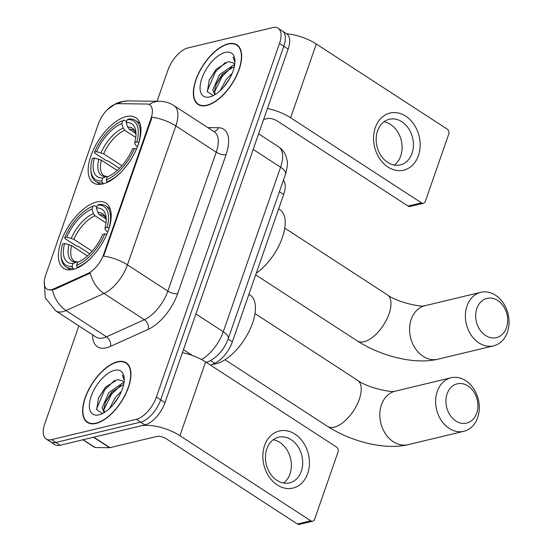 <?xml version="1.0" encoding="UTF-8"?>
<svg xmlns="http://www.w3.org/2000/svg" width="552" height="552" viewBox="0 0 552 552"><rect width="100%" height="100%" fill="white"/><g stroke="black" fill="none" stroke-linecap="round" stroke-linejoin="round"><path stroke-width="0.83" d="M102.817 183.968A38.888 18.796 -57 0 0 134.819 152.621A38.888 18.796 -57 0 0 135.751 117.666A38.888 18.796 -57 0 0 126.291 116.562A38.888 18.796 -57 0 0 94.282 147.915A38.888 18.796 -57 0 0 93.35 182.871A38.888 18.796 -57 0 0 102.817 183.968M73.057 269.431A38.888 18.796 -57 0 0 105.059 238.078A38.888 18.796 -57 0 0 105.991 203.122A38.888 18.796 -57 0 0 96.524 202.025A38.888 18.796 -57 0 0 64.522 233.379A38.888 18.796 -57 0 0 63.59 268.334A38.888 18.796 -57 0 0 73.057 269.431M51.715 289.586A19.81 9.577 -57 0 0 53.896 288.82L87.885 273.481A19.81 9.577 -57 0 0 103.735 254.182L150.972 118.542A19.81 9.577 -57 0 0 149.716 104.818A19.81 9.577 -57 0 0 146.901 104.017L118.376 103.666A19.81 9.577 -57 0 0 98.339 123.965L45.637 275.303A19.81 9.577 -57 0 0 46.892 289.027A19.81 9.577 -57 0 0 51.715 289.586M283.411 180.2A22.011 10.64 123 0 1 283.687 194.47L232.364 341.833A22.011 10.64 123 0 1 214.756 363.278L210.56 365.169M96.048 423.432A35.59 17.202 -57 0 0 125.332 394.742A35.59 17.202 -57 0 0 126.187 362.754A35.59 17.202 -57 0 0 117.521 361.753A35.59 17.202 -57 0 0 88.237 390.436A35.59 17.202 -57 0 0 87.382 422.425A35.59 17.202 -57 0 0 96.048 423.432M206.765 105.487A35.59 17.202 -57 0 0 236.056 76.804A35.59 17.202 -57 0 0 236.905 44.816A35.59 17.202 -57 0 0 228.245 43.808A35.59 17.202 -57 0 0 198.955 72.498A35.59 17.202 -57 0 0 198.106 104.487A35.59 17.202 -57 0 0 206.765 105.487M150.972 118.542L151.503 118.887L151.979 117.224A25.682 10.205 19.2 0 1 175.833 125.932L127.45 264.863A29.353 14.186 123 0 1 103.969 293.45A25.682 17.954 -114.3 0 1 90.293 273.047L54.676 289.331L50.425 290.104M78.86 325.894L44.774 423.777A22.011 10.64 -57 0 0 46.168 439.019L54.786 444.622A22.011 10.64 -57 0 0 60.14 445.243L144.976 424.909A22.011 10.64 -57 0 0 165.013 402.622L288.13 49.066L283.825 46.264A22.011 10.64 -57 0 0 282.431 31.022A22.011 10.64 -57 0 1 283.825 46.264L160.708 399.82L283.825 46.264L279.512 43.463A22.011 10.64 -57 0 0 278.118 28.221A22.011 10.64 -57 0 0 272.764 27.6L187.928 47.934A22.011 10.64 -57 0 0 167.891 70.221L157.078 101.271M144.976 424.909L140.663 422.107A22.011 10.64 -57 0 0 160.708 399.82A22.011 10.64 -57 0 1 140.663 422.107L55.835 442.442L140.663 422.107L136.358 419.306A22.011 10.64 -57 0 0 156.395 397.019L279.512 43.463M50.474 441.821A22.011 10.64 -57 0 0 55.835 442.442A22.011 10.64 -57 0 1 50.474 441.821M151.503 118.887L103.597 256.162A25.682 10.205 -160.8 0 1 127.45 264.863L167.843 291.132L216.225 152.193A29.353 14.186 -57 0 0 214.362 131.866L173.97 105.605A29.353 14.186 123 0 1 175.833 125.932L216.225 152.193A7.335 2.919 -160.8 0 0 226.072 154.629L177.689 293.56A36.687 17.733 123 0 1 148.336 329.296L110.469 346.387A36.687 17.733 123 0 1 92.577 334.816M46.168 439.019A22.011 10.64 -57 0 0 51.522 439.64L136.358 419.306M288.13 49.066A22.011 10.64 -57 0 0 286.736 33.824L278.118 28.221M117.41 362.071A35.224 17.022 -57 0 0 88.423 390.464A35.224 17.022 -57 0 0 87.582 422.121A35.224 17.022 -57 0 0 96.158 423.115A35.224 17.022 -57 0 0 125.145 394.721A35.224 17.022 -57 0 0 125.987 363.064A35.224 17.022 -57 0 0 117.41 362.071M104.073 412.703L102.072 407.88L108.751 392.72L122.323 383.198L123.91 383.074M123.938 382.874A18.347 8.866 -57 0 0 122.178 380.721L117.514 379.603L105.494 387.193L98.539 397.882L96.648 409.618L102.451 413.441M109.503 408.577L115.589 397.171L121.454 391.34M113.146 404.775L119.122 396.15M104.473 412.461L103.783 408.991L105.598 401.835L110.462 393.838L112.097 391.899L123.662 384.378M124.228 379.617L122.33 375.029L124.207 380.328M99.036 414.849A25.682 12.413 -57 0 0 100.857 414.276A25.682 12.413 -57 0 0 124.2 378.375A25.682 12.413 -57 0 0 114.533 370.337A25.682 12.413 -57 0 0 91.156 396.336A25.682 12.413 -57 0 0 99.036 414.849M96.517 409.06L104.714 389.788L114.775 380.335M103.804 409.874L111.552 394.231L120.812 385.31M98.373 398.261L105.811 386.842M105.342 402.436L112.532 391.43M113.408 404.471L119.08 396.212M307.685 473.554A29.353 22.894 -103.5 0 1 277.283 484.98A29.353 22.894 -103.5 0 1 264.601 445.54A29.353 22.894 -103.5 0 1 294.996 434.113A29.353 22.894 -103.5 0 1 307.685 473.554M266.844 448.831A23.481 18.319 76.5 0 0 270.314 473.651A23.481 18.319 76.5 0 0 289.552 482.876A23.481 18.319 76.5 0 0 301.316 471.249A23.481 18.319 76.5 0 0 297.845 446.43A23.481 18.319 76.5 0 0 278.608 437.205A23.481 18.319 76.5 0 0 266.844 448.831M273.226 439.751A23.481 18.319 -103.5 0 1 289.979 473.961A23.481 18.319 -103.5 0 1 283.604 483.048M93.454 437.212A3.671 1.773 -57 0 0 93.826 437.17L140.512 425.978A29.353 11.668 19.2 0 1 179.911 435.7L310.783 520.798A3.671 2.864 76.5 0 0 312.742 521.192A3.671 2.864 76.5 0 0 314.585 519.37L338.052 451.971A3.671 2.864 76.5 0 0 336.472 447.037L205.599 361.939L179.911 435.7M182.408 352.673A29.353 11.668 19.2 0 1 205.599 361.939M312.742 521.192L299.35 524.4A3.671 2.864 -103.5 0 1 297.39 524.014L166.518 438.916A7.335 2.919 -160.8 0 0 156.665 436.48L109.979 447.672A3.671 1.773 123 0 1 109.606 447.72L95.172 447.541A3.671 1.773 123 0 1 94.647 447.389L82.938 439.778M228.135 44.125A35.224 17.022 -57 0 0 199.148 72.519A35.224 17.022 -57 0 0 198.306 104.176A35.224 17.022 -57 0 0 206.876 105.17A35.224 17.022 -57 0 0 235.863 76.776A35.224 17.022 -57 0 0 236.704 45.119A35.224 17.022 -57 0 0 228.135 44.125M214.797 94.758L212.789 89.935L219.468 74.782L233.041 65.26L234.628 65.129M234.662 64.929A18.347 8.866 -57 0 0 232.896 62.776L228.231 61.658L216.212 69.248L209.263 79.936L207.366 91.68L213.169 95.496M220.22 90.638L226.306 79.233L232.171 73.395M223.864 86.836L229.839 78.205M215.19 94.516L214.5 91.052L216.315 83.897L221.179 75.893L222.815 73.961L234.386 66.44M234.945 61.672L233.047 57.091L234.924 62.383M209.753 96.904A25.682 12.413 -57 0 0 211.575 96.338A25.682 12.413 -57 0 0 234.924 60.43A25.682 12.413 -57 0 0 225.25 52.392A25.682 12.413 -57 0 0 201.873 78.398A25.682 12.413 -57 0 0 209.753 96.904M207.235 91.115L215.432 71.843L225.499 62.397M214.521 91.929L222.277 76.293L231.536 67.365M209.098 80.323L216.536 68.903M216.06 84.497L223.249 73.485M224.126 86.526L229.804 78.267M476.735 413.103A20.182 15.739 76.5 0 0 468.013 385.986A20.182 15.739 76.5 0 0 447.113 393.838A20.182 15.739 76.5 0 0 455.835 420.955A20.182 15.739 76.5 0 0 476.735 413.103M437.267 391.409A27.517 21.466 -103.5 0 1 451.046 377.782A27.517 21.466 -103.5 0 1 473.595 388.587A27.517 21.466 -103.5 0 1 477.652 417.671A27.517 21.466 -103.5 0 1 463.873 431.298A27.517 21.466 -103.5 0 1 441.324 420.493A27.517 21.466 -103.5 0 1 437.267 391.409M107.033 227.486L109.006 227.969A36.397 17.588 -57 0 0 105.708 205.917A36.397 17.588 -57 0 0 99.029 204.516L97.504 205.096A34.928 16.877 -57 0 1 107.033 227.486L104.97 227.976A31.554 15.249 -57 0 0 106.191 218.261A31.554 15.249 -57 0 0 96.483 208.035L97.911 212.534L99.491 214.707L105.936 218.902M107.681 232.15L105.37 230.053L104.97 227.976M89.741 253.816L78.274 246.358L76.466 246.026L64.943 238.533L64.763 237.615A34.928 16.877 -57 0 1 92.853 206.234L94.268 205.696A36.397 17.588 -57 0 1 94.564 205.585L96.821 207.055M212.396 364.341A40.358 19.506 -57 0 0 215.867 363.851A40.358 19.506 -57 0 0 249.083 331.317A40.358 19.506 -57 0 0 250.049 295.044L248.917 294.313M106.798 234.331L104.818 233.841A34.928 16.877 -57 0 1 76.542 265.298L77.17 267.272A36.397 17.588 -57 0 0 92.557 256.28M77.17 267.272L77.839 267.706M94.564 205.585L93.04 206.165A34.928 16.877 -57 0 0 92.853 206.234M93.04 206.165L92.018 209.105A31.554 15.249 -57 0 0 66.826 237.118L64.763 237.615M96.483 208.035L97.504 205.096M76.542 265.298L77.563 262.352A31.554 15.249 -57 0 0 102.755 234.338L104.818 233.841M66.826 237.118L73.878 239.299L92.177 251.201M105.991 222.911L95.02 215.777L93.447 213.603L92.018 209.105M73.996 269.183L72.705 268.341L72.077 266.368A34.928 16.877 -57 0 1 61.099 255.065L61.182 256.577A36.397 17.588 -57 0 0 66.026 266.94A36.397 17.588 -57 0 0 72.705 268.341M87.492 255.949L71.663 245.661L64.612 243.48L62.548 243.977A34.928 16.877 -57 0 0 61.099 255.065M64.612 243.48A31.554 15.249 -57 0 0 73.099 263.421L72.077 266.368M73.099 263.421L76.555 262.103L78.184 262.103M506.494 327.64A20.182 15.739 76.5 0 0 497.773 300.523A20.182 15.739 76.5 0 0 476.873 308.382A20.182 15.739 76.5 0 0 485.594 335.499A20.182 15.739 76.5 0 0 506.494 327.64M467.026 305.946A27.517 21.466 -103.5 0 1 480.806 292.318A27.517 21.466 -103.5 0 1 503.355 303.124A27.517 21.466 -103.5 0 1 507.419 332.214A27.517 21.466 -103.5 0 1 493.633 345.835A27.517 21.466 -103.5 0 1 471.084 335.029A27.517 21.466 -103.5 0 1 467.026 305.946M136.792 142.023L138.766 142.506A36.397 17.588 -57 0 0 135.468 120.453A36.397 17.588 -57 0 0 128.788 119.053L127.264 119.632A34.928 16.877 -57 0 1 136.792 142.023L134.729 142.513A31.554 15.249 -57 0 0 135.951 132.797A31.554 15.249 -57 0 0 126.242 122.572L127.671 127.07L129.251 129.244L135.702 133.439M137.448 146.687L135.13 144.596L134.729 142.513M119.501 168.353L108.033 160.901L106.225 160.563L94.702 153.07L94.523 152.152A34.928 16.877 -57 0 1 122.613 120.771L124.034 120.232A36.397 17.588 -57 0 1 124.324 120.122L126.58 121.592M136.489 149.033A36.397 17.588 -57 0 0 136.558 148.867L134.578 148.378A34.928 16.877 -57 0 1 106.301 179.835L106.936 181.808A36.397 17.588 -57 0 0 122.316 170.816M106.936 181.808L107.599 182.243M124.324 120.122L122.799 120.702A34.928 16.877 -57 0 0 122.613 120.771M122.799 120.702L121.778 123.641A31.554 15.249 -57 0 0 96.593 151.655L94.523 152.152M126.242 122.572L127.264 119.632M106.301 179.835L107.329 176.888A31.554 15.249 -57 0 0 132.514 148.874L134.578 148.378M96.593 151.655L103.638 153.835L121.937 165.738M135.751 137.448L124.786 130.313L123.206 128.14L121.778 123.641M256.238 273.274A40.358 19.506 -57 0 0 281.934 238.726A40.358 19.506 -57 0 0 279.809 209.581L278.677 208.849M103.755 183.719L102.472 182.885L101.837 180.904A34.928 16.877 -57 0 1 90.866 169.602L90.942 171.113A36.397 17.588 -57 0 0 95.786 181.477A36.397 17.588 -57 0 0 102.472 182.885M117.252 170.492L101.423 160.197L94.378 158.017L92.308 158.514A34.928 16.877 -57 0 0 90.866 169.602M94.378 158.017A31.554 15.249 -57 0 0 102.865 177.958L101.837 180.904M102.865 177.958L106.315 176.64L107.944 176.64M418.402 155.609A29.353 22.894 -103.5 0 1 388.001 167.042A29.353 22.894 -103.5 0 1 375.319 127.595A29.353 22.894 -103.5 0 1 405.72 116.168A29.353 22.894 -103.5 0 1 418.402 155.609M377.561 130.893A23.481 18.319 76.5 0 0 381.032 155.712A23.481 18.319 76.5 0 0 400.269 164.931A23.481 18.319 76.5 0 0 412.033 153.304A23.481 18.319 76.5 0 0 408.563 128.485A23.481 18.319 76.5 0 0 389.326 119.266A23.481 18.319 76.5 0 0 377.561 130.893M383.944 121.806A23.481 18.319 -103.5 0 1 400.697 156.023A23.481 18.319 -103.5 0 1 394.321 165.103M267.437 108.496A29.353 11.668 19.2 0 1 290.628 117.762L421.5 202.86A3.671 2.864 76.5 0 0 423.46 203.246A3.671 2.864 76.5 0 0 425.302 201.432L448.776 134.026A3.671 2.864 76.5 0 0 447.189 129.099L316.317 44.001L290.628 117.762M286.688 33.796A29.353 11.668 19.2 0 1 316.317 44.001M423.46 203.246L410.067 206.462A3.671 2.864 -103.5 0 1 408.107 206.068L277.235 120.971A7.335 2.919 -160.8 0 0 267.389 118.542L263.628 119.446M53.896 288.82L54.676 289.331M103.735 254.182L104.266 254.527M87.885 273.481L88.665 273.985M210.602 360.573L214.756 363.278M228.086 339.052L232.364 341.833M279.409 191.689L283.687 194.47M148.336 329.296A7.335 5.134 65.7 0 0 144.362 319.718L103.969 293.45L66.095 310.548A29.353 14.186 123 0 1 62.859 311.68A29.353 14.186 123 0 1 55.717 310.852L96.11 337.113A29.353 14.186 -57 0 0 103.252 337.941A29.353 14.186 -57 0 0 106.488 336.81L144.362 319.718A29.353 14.186 -57 0 0 167.843 291.132A7.335 2.919 -160.8 0 0 177.689 293.56M52.385 290A25.682 17.954 -114.3 0 0 66.095 310.548L106.488 336.81A7.335 5.134 65.7 0 1 110.469 346.387M149.143 104.5A25.682 21.5 -89.3 0 1 159.769 101.306C164.896 101.395 169.63 102.824 173.97 105.605M118.059 103.666A25.682 21.5 -89.3 0 1 127.988 100.912L159.769 101.306M207.8 127.602L218.53 127.74A36.687 17.733 123 0 1 226.072 154.629M51.522 439.64L60.14 445.243M156.395 397.019L165.013 402.622M213.831 131.521A7.335 6.141 90.7 0 0 218.53 127.74M192.31 355.467L183.443 349.699M201.459 359.504A29.353 14.186 -57 0 0 223.277 331.745L195.891 313.943M285.501 174.184A14.676 5.83 -160.8 0 0 280.575 167.215A29.353 14.186 -57 0 0 278.712 146.894C282.017 149.088 284.404 152.048 285.874 155.761L287.088 160.287C287.909 162.564 287.385 167.194 285.501 174.184L228.211 338.714A14.676 5.83 -160.8 0 0 223.277 331.745L280.575 167.215L253.189 149.413M228.211 338.714C224.381 349.154 217.861 356.771 208.642 361.56A14.676 10.26 -114.3 0 1 205.993 362.195M93.826 437.17L109.979 447.672M297.39 524.014L310.783 520.798M109.606 447.72L93.502 437.246M83.152 439.723L95.172 447.541M255.01 313.591L357.544 380.266A27.517 13.296 123 0 1 359.29 399.317A27.517 13.296 123 0 1 334.243 427.179A27.517 13.296 123 0 1 327.543 426.399C351.031 441.441 384.316 450.328 408.059 444.677L463.873 431.298M357.544 380.266C367.473 387.89 392.272 392.962 395.232 391.161A27.517 21.466 76.5 0 0 381.453 404.788A27.517 21.466 76.5 0 0 385.517 433.872A27.517 21.466 76.5 0 0 408.059 444.677M106.212 220.144L105.218 217.171L103.935 215.797A27.151 13.124 -57 0 0 99.491 214.707M93.447 213.603A28.228 13.641 -57 0 0 71.311 238.222M106.212 220.082A28.228 13.641 -57 0 0 97.911 212.534M95.02 215.777A27.151 13.124 -57 0 0 73.878 239.299M69.097 244.577A28.228 13.641 -57 0 0 76.555 262.103M71.663 245.661A27.151 13.124 -57 0 0 74.334 261.317L77.239 261.958M284.77 228.128L387.304 294.802A27.517 13.296 123 0 1 389.05 313.853A27.517 13.296 123 0 1 364.003 341.716A27.517 13.296 123 0 1 357.303 340.936C380.797 355.978 414.076 364.872 437.826 359.214L493.633 345.835M387.304 294.802C397.233 302.427 422.038 307.498 424.999 305.698A27.517 21.466 76.5 0 0 411.212 319.325A27.517 21.466 76.5 0 0 415.276 348.409A27.517 21.466 76.5 0 0 437.826 359.214M135.971 134.681L134.978 131.707L133.701 130.334A27.151 13.124 -57 0 0 129.251 129.244M123.206 128.14A28.228 13.641 -57 0 0 101.071 152.759M135.971 134.619A28.228 13.641 -57 0 0 127.671 127.07M124.786 130.313A27.151 13.124 -57 0 0 103.638 153.835M98.856 159.114A28.228 13.641 -57 0 0 106.315 176.64M101.423 160.197A27.151 13.124 -57 0 0 104.1 175.853L106.998 176.495M408.107 206.068L421.5 202.86M127.988 100.912L121.309 101.658L116.134 103.459L107.578 109.434M44.264 281.706L45.271 297.79L55.717 310.852M278.712 146.894L258.619 133.825M208.642 361.56L206.496 362.526M89.652 423.46L87.582 422.121M128.05 364.403L125.987 363.064M200.369 105.522L198.306 104.176M238.768 46.465L236.704 45.119M395.232 391.161L451.046 377.782M225.009 359.725L327.543 426.399M110.186 208.828L105.708 205.917M70.504 269.852L66.026 266.94M424.992 305.698L480.806 292.318M255.686 274.861L357.303 340.936M139.946 123.365L135.468 120.453M100.264 184.389L95.786 181.477"/></g></svg>
